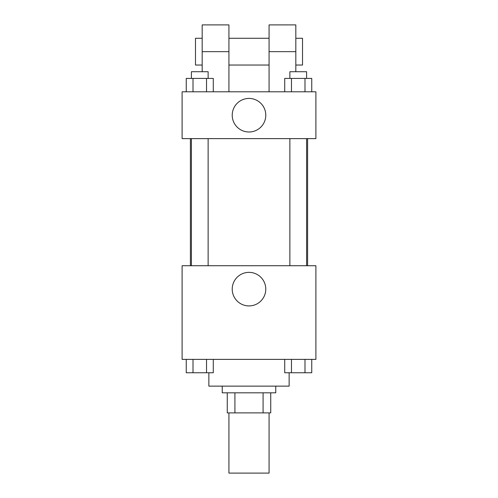 <?xml version="1.0" encoding="UTF-8"?>
<svg xmlns="http://www.w3.org/2000/svg" width="498" height="498" viewBox="0 0 498 498"><rect width="100%" height="100%" fill="white"/><g stroke="black" fill="none" stroke-linecap="round" stroke-linejoin="round"><path stroke-width="0.75" d="M228.931 412.892L228.931 473.1L269.069 473.1L269.069 412.892M263.081 392.822L263.081 412.892L227.256 412.892L227.256 392.822M263.081 412.892L270.744 412.892L270.744 392.822L270.744 412.892M275.761 386.137L275.761 392.822L222.239 392.822L222.239 386.137M234.919 392.822L234.919 412.892M208.861 372.759L208.861 386.137L289.139 386.137L289.139 372.759M315.894 359.375L182.106 359.375L182.106 265.727L315.894 265.727L315.894 359.375M265.776 289.139A16.776 16.776 0 0 1 240.609 303.668A16.776 16.776 0 0 1 240.609 274.61A16.776 16.776 0 0 1 265.776 289.139M307.602 138.625L307.602 265.727M289.873 265.727L289.873 138.625M208.127 138.625L208.127 265.727M315.894 138.625L182.106 138.625L182.106 91.794L315.894 91.794L315.894 138.625L182.106 138.625M311.754 359.375L311.754 372.759L284.719 372.759L284.719 359.375M304.994 359.375L304.994 372.759M291.473 359.375L291.473 372.759M306.6 372.759L289.873 372.759M213.281 359.375L213.281 372.759L186.246 372.759L186.246 359.375M206.527 359.375L206.527 372.759M193.006 359.375L193.006 372.759M208.127 372.759L191.4 372.759M311.754 91.794L311.754 78.416L284.719 78.416L284.719 91.794M304.994 78.416L304.994 91.794M291.473 78.416L291.473 91.794M289.873 78.416L289.873 71.724L306.6 71.724L306.6 78.416M213.281 91.794L213.281 78.416L186.246 78.416L186.246 91.794M206.527 78.416L206.527 91.794M193.006 78.416L193.006 91.794M191.4 78.416L191.4 71.724L208.127 71.724L208.127 78.416M232.224 115.206A16.776 16.776 0 0 1 257.391 100.677A16.776 16.776 0 0 1 257.391 129.741A16.776 16.776 0 0 1 232.224 115.206M269.069 91.794L269.069 51.661L295.824 51.661L295.824 24.9L269.069 24.9L269.069 51.661M269.069 38.278L228.931 38.278M202.176 71.724L202.176 51.661L228.931 51.661L228.931 91.794M228.931 51.661L228.931 24.9L202.176 24.9L202.176 51.661M295.824 71.724L295.824 51.661M295.824 65.039L302.516 65.039L302.516 38.278L295.824 38.278M202.176 38.278L195.484 38.278L195.484 65.039L202.176 65.039M190.398 138.625L190.398 265.727M306.6 265.727L306.6 138.625M191.4 138.625L191.4 265.727M269.069 65.039L228.931 65.039"/></g></svg>
